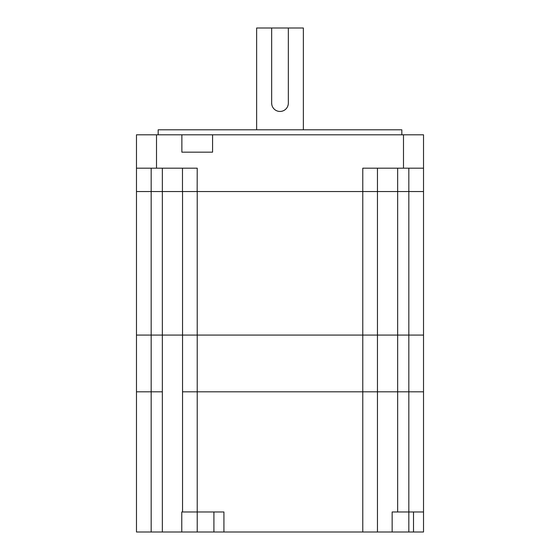 <?xml version="1.0" encoding="UTF-8"?>
<svg xmlns="http://www.w3.org/2000/svg" width="560" height="560" viewBox="0 0 560 560"><rect width="100%" height="100%" fill="white"/><g stroke="black" fill="none" stroke-linecap="round" stroke-linejoin="round"><path stroke-width="0.84" d="M197.162 191.548L197.225 168.182L136.479 168.182L136.479 191.548L151.165 191.548L151.165 335.076L136.479 335.076L136.479 191.548L423.521 191.548L423.521 335.076L408.835 335.076L423.521 335.076L423.521 532L136.479 532L136.479 335.076L408.835 335.076L377.461 335.076L377.461 191.548L408.835 191.548L408.835 391.818L423.521 391.818L408.835 391.818L408.835 511.973L423.521 511.973M182.539 191.548L182.539 335.076L377.461 335.076L377.461 391.818L408.835 391.818L397.656 391.818L397.656 168.182M151.165 532L151.165 391.818L162.344 391.818L136.479 391.818L151.165 391.818L151.165 335.076L182.539 335.076L182.539 391.818L397.656 391.818L397.656 511.973L408.835 511.973L408.835 532M181.769 532L181.769 511.973L182.539 511.973L182.539 391.818L377.461 391.818L377.461 532M212.576 134.806L181.867 134.806L181.867 152.166L212.576 152.166L212.576 134.806L423.521 134.806L423.521 168.182L403.494 168.182L403.494 134.806M151.165 168.182L151.165 191.548L182.476 191.548L182.476 168.182M158.172 134.806L158.172 129.801L401.828 129.801L401.828 134.806M287.7 106.309L288.183 104.748M256.634 129.801L256.634 28L271.656 28L271.656 103.096A8.344 8.344 0 0 0 280 111.447A8.344 8.344 0 0 0 288.344 103.096L288.344 28L303.366 28L303.366 129.801M271.656 103.096L271.817 104.741M156.506 168.182L156.506 134.806L136.479 134.806L136.479 168.182L136.479 134.806M156.506 134.806L181.867 134.806M423.521 191.548L423.521 168.182M182.539 511.973L197.225 511.973L197.225 191.548L377.461 191.548L377.461 168.182M362.775 532L362.775 168.182L403.494 168.182M392.147 532L392.147 511.973L397.656 511.973M197.225 532L197.225 511.973L223.923 511.973L223.923 532M213.913 511.973L213.913 532M288.344 28L271.656 28M162.344 168.182L162.344 532M408.835 191.548L408.835 168.182M413.511 511.973L413.511 532"/></g></svg>
